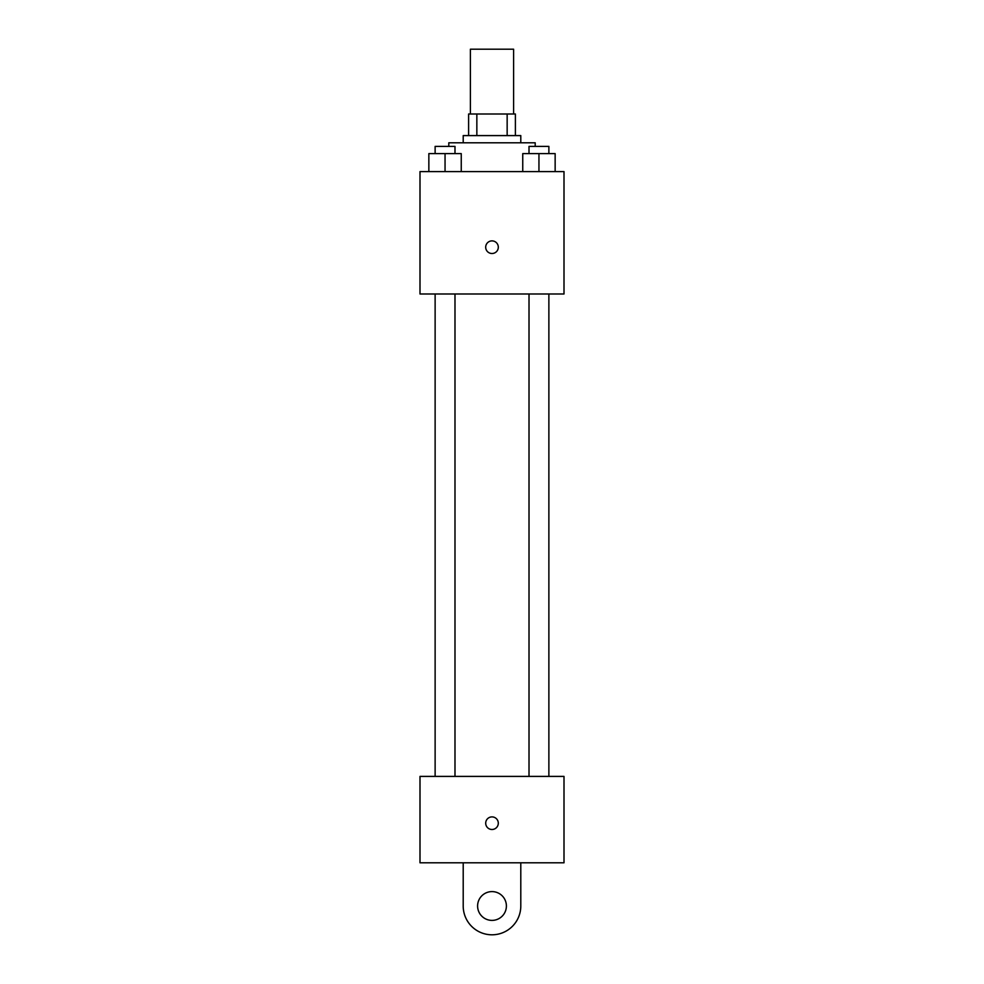 <?xml version="1.0" encoding="UTF-8"?>
<svg xmlns="http://www.w3.org/2000/svg" width="984" height="984" viewBox="0 0 984 984"><rect width="100%" height="100%" fill="white"/><g stroke="black" fill="none" stroke-linecap="round" stroke-linejoin="round"><path stroke-width="1.48" d="M513.599 113.996L513.599 49.2L470.401 49.2L470.401 113.996M476.846 135.595L476.846 113.996L468.605 113.996L468.605 135.595L468.605 113.996M476.846 113.996L515.395 113.996L515.395 135.595M507.154 135.595L507.154 113.996M463.206 142.803L463.206 135.595L520.794 135.595L520.794 142.803M535.198 146.395L535.198 142.803L448.802 142.803L448.802 146.395M419.996 171.597L564.004 171.597L564.004 293.995L419.996 293.995L419.996 171.597M492 253.503A6.298 6.298 0 0 1 486.539 244.044A6.298 6.298 0 0 1 497.461 244.044A6.298 6.298 0 0 1 492 253.503M419.996 776.401L564.004 776.401L564.004 862.796L419.996 862.796L419.996 776.401L564.004 776.401M522.75 171.597L522.75 153.602L555.148 153.602L555.148 171.597L555.148 153.602M538.949 171.597L538.949 153.602M548.875 153.602L548.875 146.395L529.011 146.395L529.011 153.602M428.852 171.597L428.852 153.602L461.25 153.602L461.25 171.597L461.25 153.602M445.051 171.597L445.051 153.602M454.989 153.602L454.989 146.395L435.125 146.395L435.125 153.602M485.702 823.202A6.298 6.298 0 0 1 495.149 817.741A6.298 6.298 0 0 1 495.149 828.651A6.298 6.298 0 0 1 485.702 823.202M520.794 862.796L520.794 906.006A28.794 28.794 0 0 1 492 934.8A28.794 28.794 0 0 1 463.206 906.006L463.206 862.796M492 920.397A14.403 14.403 0 0 1 479.528 898.798A14.403 14.403 0 0 1 504.472 898.798A14.403 14.403 0 0 1 492 920.397M529.011 293.995L529.011 776.401M548.875 293.995L548.875 776.401M454.989 776.401L454.989 293.995M435.125 776.401L435.125 293.995"/></g></svg>
